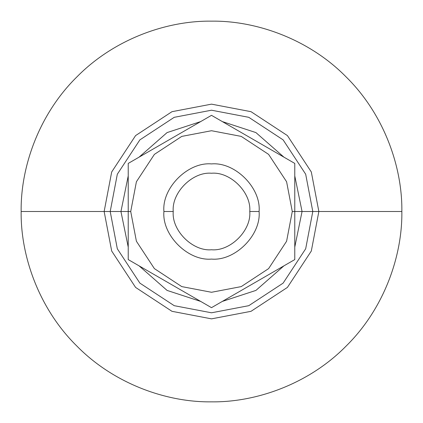 <?xml version="1.0" encoding="UTF-8"?>
<svg xmlns="http://www.w3.org/2000/svg" width="423" height="423" viewBox="0 0 423 423"><rect width="100%" height="100%" fill="white"/><g stroke="black" fill="none" stroke-linecap="round" stroke-linejoin="round"><path stroke-width="0.63" d="M302.059 211.5L294.778 211.5L302.059 211.5L294.778 247.074L302.059 211.5L312.793 211.5L302.059 211.5L294.778 175.926L302.059 211.5M128.222 211.5L120.941 211.5L128.222 247.074L120.941 211.5L110.207 211.5L117.319 248.782L139.876 283.124L174.218 305.681L211.5 312.793L248.782 305.681L283.124 283.124L305.681 248.782L312.793 211.5L305.681 248.782L283.124 283.124L248.782 305.681L211.5 312.793L174.218 305.681L139.876 283.124L117.319 248.782L110.207 211.5L104.143 211.5L111.683 251.019L135.587 287.413L171.981 311.317L211.5 318.857L251.019 311.317L287.413 287.413L311.317 251.019L318.857 211.5L312.793 211.5L318.857 211.5L311.317 251.019L287.413 287.413L251.019 311.317L211.5 318.857L171.981 311.317L135.587 287.413L111.683 251.019L104.143 211.5L21.15 211.5C20.537 256.137 39.043 308.89 76.901 346.099C114.11 383.957 166.863 402.463 211.5 401.85C256.137 402.463 308.89 383.957 346.099 346.099C383.957 308.89 402.463 256.137 401.85 211.5L318.857 211.5L401.85 211.5C402.463 256.137 383.957 308.89 346.099 346.099C308.89 383.957 256.137 402.463 211.5 401.85C166.863 402.463 114.11 383.957 76.901 346.099C39.043 308.89 20.537 256.137 21.15 211.5C20.537 166.863 39.043 114.11 76.901 76.901C114.11 39.043 166.863 20.537 211.5 21.15C256.137 20.537 308.89 39.043 346.099 76.901C383.957 114.11 402.463 166.863 401.85 211.5C402.463 166.863 383.957 114.11 346.099 76.901C308.89 39.043 256.137 20.537 211.5 21.15C166.863 20.537 114.11 39.043 76.901 76.901C39.043 114.11 20.537 166.863 21.15 211.5L104.143 211.5L111.683 171.981L135.587 135.587L171.981 111.683L211.5 104.143L251.019 111.683L287.413 135.587L311.317 171.981L318.857 211.5L311.317 171.981L287.413 135.587L251.019 111.683L211.5 104.143L171.981 111.683L135.587 135.587L111.683 171.981L104.143 211.5L110.207 211.5L117.319 174.218L139.876 139.876L174.218 117.319L211.5 110.207L248.782 117.319L283.124 139.876L305.681 174.218L312.793 211.5L305.681 174.218L283.124 139.876L248.782 117.319L211.5 110.207L174.218 117.319L139.876 139.876L117.319 174.218L110.207 211.5L120.941 211.5L128.222 175.926L120.941 211.5L128.222 211.5L128.222 259.579L211.5 307.664L294.778 259.579L294.778 211.5L292.277 211.5L286.604 241.232L268.616 268.616L241.232 286.604L211.5 292.277L181.768 286.604L154.384 268.616L136.396 241.232L130.723 211.5L128.222 211.5L128.222 163.421L211.5 115.336L294.778 163.421L294.778 259.579L211.5 307.664L128.222 259.579L128.222 211.5L130.723 211.5L136.396 181.768L154.384 154.384L181.768 136.396L211.5 130.723L241.232 136.396L268.616 154.384L286.604 181.768L292.277 211.5L294.778 211.5L294.778 163.421L211.5 115.336L128.222 163.421L128.222 211.5M139.056 265.834L167.09 290.421L200.666 301.409L167.09 290.421L139.056 265.834M222.334 301.409L255.91 290.421L283.944 265.834L255.91 290.421L222.334 301.409M259.088 211.5L249.76 211.5C251.474 230.429 230.429 251.474 211.5 249.76C192.571 251.474 171.526 230.429 173.24 211.5L163.913 211.5C161.787 235.045 187.955 261.213 211.5 259.088C235.045 261.213 261.213 235.045 259.088 211.5C261.213 235.045 235.045 261.213 211.5 259.088C187.955 261.213 161.787 235.045 163.913 211.5C161.787 187.955 187.955 161.787 211.5 163.913C235.045 161.787 261.213 187.955 259.088 211.5C261.213 187.955 235.045 161.787 211.5 163.913C187.955 161.787 161.787 187.955 163.913 211.5L173.24 211.5C171.526 192.571 192.571 171.526 211.5 173.24C230.429 171.526 251.474 192.571 249.76 211.5L259.088 211.5M249.76 211.5C251.474 192.571 230.429 171.526 211.5 173.24C192.571 171.526 171.526 192.571 173.24 211.5C171.526 230.429 192.571 251.474 211.5 249.76C230.429 251.474 251.474 230.429 249.76 211.5M139.056 157.166L167.09 132.579L200.666 121.591L167.09 132.579L139.056 157.166M222.334 121.591L255.91 132.579L283.944 157.166L255.91 132.579L222.334 121.591M292.277 211.5L286.604 181.768L268.616 154.384L241.232 136.396L211.5 130.723L181.768 136.396L154.384 154.384L136.396 181.768L130.723 211.5L136.396 241.232L154.384 268.616L181.768 286.604L211.5 292.277L241.232 286.604L268.616 268.616L286.604 241.232L292.277 211.5"/></g></svg>
